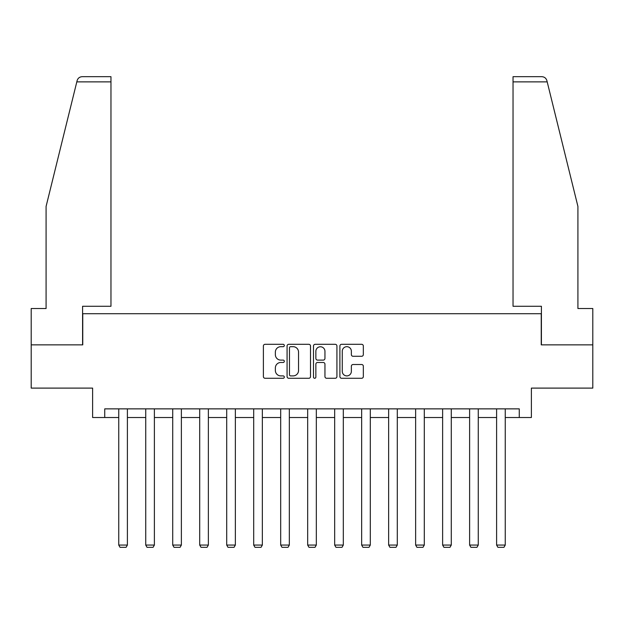<?xml version="1.0" encoding="UTF-8"?>
<svg xmlns="http://www.w3.org/2000/svg" width="624" height="624" viewBox="0 0 624 624"><rect width="100%" height="100%" fill="white"/><g stroke="black" fill="none" stroke-linecap="round" stroke-linejoin="round"><path stroke-width="0.94" d="M284.318 345.501A1.186 1.186 0 0 0 283.132 344.308L265.083 344.308A1.7 1.7 0 0 0 263.39 346.008L263.39 376.576A1.7 1.7 0 0 0 265.083 378.277L283.132 378.277A1.186 1.186 0 0 0 284.318 377.083A1.186 1.186 0 0 0 283.132 375.898L280.792 375.898A5.437 5.437 0 0 1 275.363 370.461L275.363 367.918A5.437 5.437 0 0 1 280.792 362.482L283.132 362.482A1.186 1.186 0 0 0 284.318 361.288A1.186 1.186 0 0 0 283.132 360.103L280.792 360.103A5.437 5.437 0 0 1 275.363 354.666L275.363 352.123A5.437 5.437 0 0 1 280.792 346.687L283.132 346.687A1.186 1.186 0 0 0 284.318 345.501M361.631 356.281A1.7 1.7 0 0 0 363.332 354.58L363.332 346.008A1.7 1.7 0 0 0 361.631 344.308L341.593 344.308A1.7 1.7 0 0 0 339.893 346.008L339.893 376.576A1.7 1.7 0 0 0 341.593 378.277L361.631 378.277A1.7 1.7 0 0 0 363.332 376.576L363.332 366.218A1.7 1.7 0 0 0 361.631 364.517L353.051 364.517A1.7 1.7 0 0 0 351.359 366.218L351.359 371.35A4.54 4.54 0 0 1 346.811 375.898A4.54 4.54 0 0 1 342.272 371.35L342.272 351.226A4.54 4.54 0 0 1 346.811 346.687A4.54 4.54 0 0 1 351.359 351.226L351.359 354.58A1.7 1.7 0 0 0 353.051 356.281L361.631 356.281M104.731 417.518L104.731 408.868L519.269 408.868L519.269 417.518L531.383 417.518L531.383 388.105L592.8 388.105L592.8 344.854L541.242 344.854L541.242 313.716L82.758 313.716L82.758 344.854L31.2 344.854L31.2 388.105L92.617 388.105L92.617 417.518L118.747 417.518M310.51 346.008A1.7 1.7 0 0 0 308.818 344.308L288.779 344.308A1.7 1.7 0 0 0 287.079 346.008L287.079 376.576A1.7 1.7 0 0 0 288.779 378.277L308.818 378.277A1.7 1.7 0 0 0 310.51 376.576L310.51 346.008M315.182 344.308L335.221 344.308A1.7 1.7 0 0 1 336.921 346.008L336.921 376.576A1.7 1.7 0 0 1 335.221 378.277L326.648 378.277A1.7 1.7 0 0 1 324.948 376.576L324.948 364.182A1.7 1.7 0 0 0 323.248 362.482L317.561 362.482A1.7 1.7 0 0 0 315.861 364.182L315.861 377.083A1.186 1.186 0 0 1 314.675 378.277A1.186 1.186 0 0 1 313.49 377.083L313.49 346.008A1.7 1.7 0 0 1 315.182 344.308M127.397 417.518L145.735 417.518M154.385 417.518L172.723 417.518M181.373 417.518L199.711 417.518M208.361 417.518L226.707 417.518M235.357 417.518L253.695 417.518M262.345 417.518L280.683 417.518M289.333 417.518L307.671 417.518M316.329 417.518L334.667 417.518M343.317 417.518L361.655 417.518M370.305 417.518L388.643 417.518M397.293 417.518L415.639 417.518M424.289 417.518L442.627 417.518M451.277 417.518L469.615 417.518M478.265 417.518L496.603 417.518M505.253 417.518L519.269 417.518M290.644 346.687A1.186 1.186 0 0 0 289.458 347.872L289.458 374.704A1.186 1.186 0 0 0 290.644 375.898L293.108 375.898A5.437 5.437 0 0 0 298.545 370.461L298.545 352.123A5.437 5.437 0 0 0 293.108 346.687L290.644 346.687M324.948 351.312A4.54 4.54 0 0 0 320.408 346.772A4.54 4.54 0 0 0 315.861 351.312L315.861 358.402A1.7 1.7 0 0 0 317.561 360.103L323.248 360.103A1.7 1.7 0 0 0 324.948 358.402L324.948 351.312M127.397 408.868L127.397 545.064L118.747 545.064L118.747 408.868M127.397 545.064L126.095 547.318L120.042 547.318L118.747 545.064M76.807 81.877L77.111 80.629C77.594 79.232 77.594 79.232 77.111 80.629C77.899 78.179 79.576 76.861 82.15 76.682L110.963 76.682L110.963 81.877L76.807 81.877L46.082 206.443L46.082 308.521L31.2 308.521L31.2 344.854M82.586 344.854L82.586 306.275L110.963 306.275L110.963 81.877M592.8 344.854L592.8 308.521L577.918 308.521L577.918 206.443L546.889 80.629C546.406 79.232 546.406 79.232 546.889 80.629C546.406 79.232 546.406 79.232 546.889 80.629C546.101 78.179 544.424 76.861 541.85 76.682L513.037 76.682L513.037 306.275L541.414 306.275L541.414 344.854M154.385 408.868L154.385 545.064L145.735 545.064L145.735 408.868M154.385 545.064L153.091 547.318L147.03 547.318L145.735 545.064M181.373 408.868L181.373 545.064L172.723 545.064L172.723 408.868M181.373 545.064L180.079 547.318L174.026 547.318L172.723 545.064M208.361 408.868L208.361 545.064L199.711 545.064L199.711 408.868M208.361 545.064L207.067 547.318L201.014 547.318L199.711 545.064M235.357 408.868L235.357 545.064L226.707 545.064L226.707 408.868M235.357 545.064L234.055 547.318L228.002 547.318L226.707 545.064M262.345 408.868L262.345 545.064L253.695 545.064L253.695 408.868M262.345 545.064L261.05 547.318L254.99 547.318L253.695 545.064M289.333 408.868L289.333 545.064L280.683 545.064L280.683 408.868M289.333 545.064L288.038 547.318L281.986 547.318L280.683 545.064M316.329 408.868L316.329 545.064L307.671 545.064L307.671 408.868M316.329 545.064L315.026 547.318L308.974 547.318L307.671 545.064M343.317 408.868L343.317 545.064L334.667 545.064L334.667 408.868M343.317 545.064L342.014 547.318L335.962 547.318L334.667 545.064M370.305 408.868L370.305 545.064L361.655 545.064L361.655 408.868M370.305 545.064L369.01 547.318L362.95 547.318L361.655 545.064M397.293 408.868L397.293 545.064L388.643 545.064L388.643 408.868M397.293 545.064L395.998 547.318L389.945 547.318L388.643 545.064M424.289 408.868L424.289 545.064L415.639 545.064L415.639 408.868M424.289 545.064L422.986 547.318L416.933 547.318L415.639 545.064M451.277 408.868L451.277 545.064L442.627 545.064L442.627 408.868M451.277 545.064L449.974 547.318L443.921 547.318L442.627 545.064M478.265 408.868L478.265 545.064L469.615 545.064L469.615 408.868M478.265 545.064L476.97 547.318L470.909 547.318L469.615 545.064M505.253 408.868L505.253 545.064L496.603 545.064L496.603 408.868M505.253 545.064L503.958 547.318L497.905 547.318L496.603 545.064M547.193 81.877L513.037 81.877"/></g></svg>
